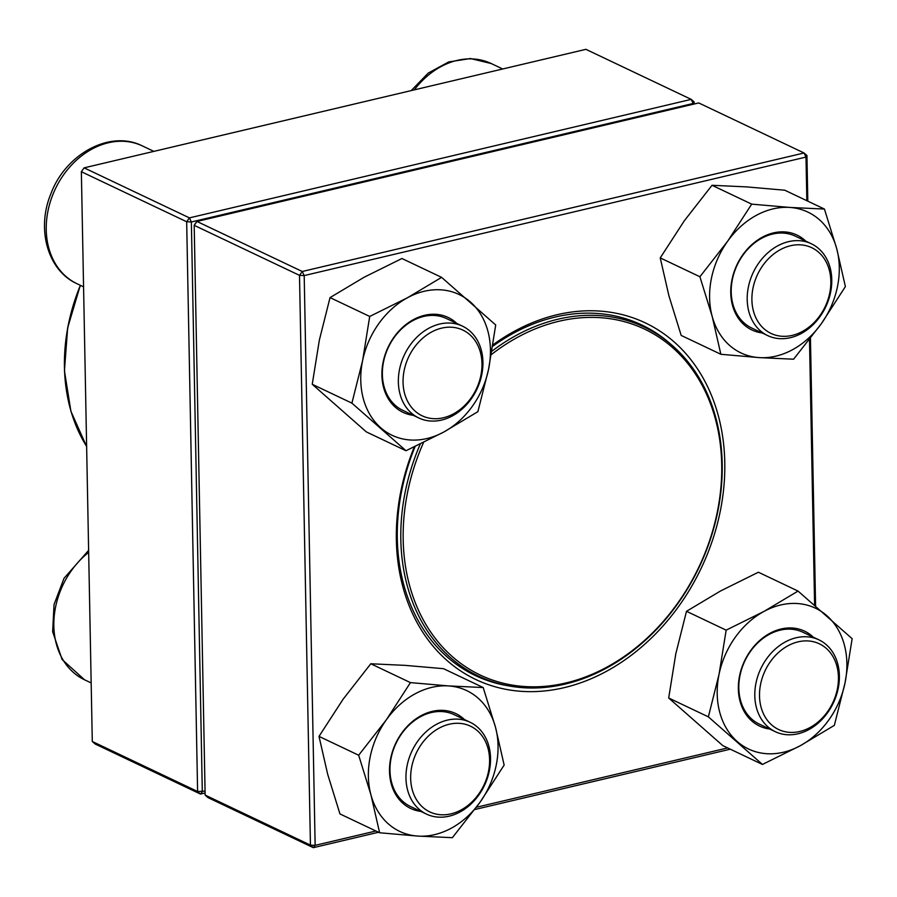 <?xml version="1.0" encoding="UTF-8"?>
<svg xmlns="http://www.w3.org/2000/svg" width="897" height="897" viewBox="0 0 897 897"><rect width="100%" height="100%" fill="white"/><g stroke="black" fill="none" stroke-linecap="round" stroke-linejoin="round"><path stroke-width="1.35" d="M205.088 792.97L200.491 794.058L197.609 791.513L186.666 221.75L81.358 171.719L92.29 741.483L197.609 791.513L205.054 791.098M693.179 104.265L693.168 103.469L191.364 221.974L202.307 791.748L200.491 794.058L95.172 744.017L92.29 741.483M694.099 101.91L691.217 99.376L585.909 49.335L84.116 167.851L189.424 217.881L691.217 99.376L693.168 103.469L694.099 101.91L694.143 104.03M191.364 221.974L189.424 217.881L186.666 221.75L191.364 221.974M81.358 171.719L84.116 167.851L81.358 171.719M788.564 241.652A50.837 40.118 -64.6 0 1 811.303 243.749A50.837 40.118 -64.6 0 1 830.364 293.431A50.837 40.118 -64.6 0 1 790.403 337.687A50.837 40.118 -64.6 0 1 767.675 335.59A50.837 40.118 -64.6 0 1 748.614 285.908A50.837 40.118 -64.6 0 1 788.564 241.652M790.504 245.744A47.451 37.439 115.4 0 0 757.617 321.036A47.451 37.439 115.4 0 0 825.98 304.89A47.451 37.439 115.4 0 0 790.504 245.744M839.379 675.777A50.837 40.118 -64.6 0 1 818.299 723.004A50.837 40.118 -64.6 0 1 775.277 731.683A50.837 40.118 -64.6 0 1 754.803 695.747A50.837 40.118 -64.6 0 1 775.883 648.531A50.837 40.118 -64.6 0 1 818.905 639.841A50.837 40.118 -64.6 0 1 839.379 675.777M838.437 677.336A47.451 37.439 115.4 0 0 778.495 652.511A47.451 37.439 115.4 0 0 779.986 730.124A47.451 37.439 115.4 0 0 838.437 677.336M449.173 816.169A50.837 40.118 -64.6 0 1 426.434 814.072A50.837 40.118 -64.6 0 1 407.373 764.39A50.837 40.118 -64.6 0 1 447.323 720.134A50.837 40.118 -64.6 0 1 470.062 722.231A50.837 40.118 -64.6 0 1 489.123 771.913A50.837 40.118 -64.6 0 1 449.173 816.169M450.989 813.859A47.451 37.439 115.4 0 0 483.875 738.567A47.451 37.439 115.4 0 0 415.524 754.713A47.451 37.439 115.4 0 0 450.989 813.859M398.358 382.044A50.837 40.118 -64.6 0 1 419.426 334.816A50.837 40.118 -64.6 0 1 462.46 326.138A50.837 40.118 -64.6 0 1 482.934 362.063A50.837 40.118 -64.6 0 1 461.854 409.29A50.837 40.118 -64.6 0 1 418.821 417.98A50.837 40.118 -64.6 0 1 398.358 382.044M403.056 382.268A47.451 37.439 115.4 0 0 462.998 407.092A47.451 37.439 115.4 0 0 461.507 329.479A47.451 37.439 115.4 0 0 403.056 382.268M491.926 351.187A193.191 152.445 -64.6 0 1 644.416 327.158A193.191 152.445 -64.6 0 1 715.772 520.518A193.191 152.445 -64.6 0 1 557.115 685.757A193.191 152.445 -64.6 0 1 478.606 676.159A193.191 152.445 -64.6 0 1 420.267 444.049M491.343 354.595A191.498 151.111 -64.6 0 1 718.004 430.022A191.498 151.111 -64.6 0 1 558.091 684.59A191.498 151.111 -64.6 0 1 423.575 442.445M194.189 225.326L205.133 795.09L310.44 845.12L299.497 275.357L194.189 225.326L195.131 223.768L196.948 221.458L302.255 271.488L804.06 152.983L698.741 102.942L196.948 221.458L194.189 225.326M806.84 200.693L805.999 157.076L804.06 152.983L806.941 155.517L807.816 201.152M810.451 338.348L815.586 605.901M730.304 749.186L474.737 809.543M378.545 832.259L313.322 847.665L208.014 797.624L205.133 795.09M492.946 344.852A197.43 155.786 -64.6 0 1 720.751 425.94A197.43 155.786 -64.6 0 1 564.146 687.663A197.43 155.786 -64.6 0 1 414.313 446.885M806.941 155.517L805.999 157.076L304.195 275.581L315.139 845.355L375.91 831.003M476.408 807.266L727.658 747.93M814.599 605.06L809.498 339.571M670.799 344.201A194.044 153.118 115.4 0 0 641.96 325.05A194.044 153.118 115.4 0 0 492.722 346.287M415.12 446.515A194.044 153.118 115.4 0 0 475.421 675.587A194.044 153.118 115.4 0 0 508.487 685.846M302.255 271.488L299.497 275.357L304.195 275.581L302.255 271.488M310.44 845.12L313.322 847.665L315.139 845.355L310.44 845.12M420.816 811.404A52.531 41.453 -64.6 0 1 395.756 743.209A52.531 41.453 -64.6 0 1 464.455 719.562M495.469 727.153A77.949 61.512 115.4 0 0 448.623 685.925A77.949 61.512 115.4 0 0 386.36 719.775A77.949 61.512 115.4 0 0 370.943 794.854A77.949 61.512 115.4 0 0 417.789 836.082A77.949 61.512 115.4 0 0 480.052 802.232A77.949 61.512 115.4 0 0 495.469 727.153L483.191 687.539L448.623 685.925L410.456 682.617L386.36 719.775L358.665 755.229L370.943 794.854L379.622 832.764L417.789 836.082L452.368 837.686L480.052 802.232L504.148 765.074L495.469 727.153M483.191 687.539L443.533 668.691L405.366 665.383L370.786 663.769L410.456 682.617M370.786 663.769L343.103 699.223L319.007 736.381L358.665 755.229M319.007 736.381L327.685 774.302L339.952 813.927L379.622 832.764M470.062 722.231L454.084 714.64A50.837 40.118 115.4 0 0 396.026 743.344A50.837 40.118 115.4 0 0 410.445 806.481L426.434 814.072M413.214 415.311A52.531 41.453 -64.6 0 1 383.142 362.029A52.531 41.453 -64.6 0 1 414.066 319.287A52.531 41.453 -64.6 0 1 456.853 323.469M443.746 432.051A77.949 61.512 115.4 0 0 488.596 369.172A77.949 61.512 115.4 0 0 470.443 302.02A77.949 61.512 115.4 0 0 407.451 297.759A77.949 61.512 115.4 0 0 362.601 360.639A77.949 61.512 115.4 0 0 380.754 427.791A77.949 61.512 115.4 0 0 443.746 432.051L477.899 411.667L488.596 369.172L495.705 324.972L441.604 277.364L407.451 297.759L369.71 316.45L362.601 360.639L351.904 403.134L406.005 450.743L443.746 432.051M369.71 316.45L330.04 297.602L364.193 277.207L401.934 258.515L441.604 277.364M330.04 297.602L319.354 340.098L312.246 384.286L366.335 431.906L406.005 450.743M312.246 384.286L351.904 403.134M462.46 326.138L446.471 318.536A50.837 40.118 115.4 0 0 383.568 361.682A50.837 40.118 115.4 0 0 402.843 410.378L418.821 417.98M762.058 332.922A52.531 41.453 -64.6 0 1 732.244 278.451A52.531 41.453 -64.6 0 1 784.83 231.919A52.531 41.453 -64.6 0 1 805.697 241.08M712.173 316.361A77.949 61.512 115.4 0 0 759.03 357.6A77.949 61.512 115.4 0 0 821.293 323.75A77.949 61.512 115.4 0 0 836.71 248.671A77.949 61.512 115.4 0 0 789.853 207.442A77.949 61.512 115.4 0 0 727.59 241.293A77.949 61.512 115.4 0 0 712.173 316.361L720.863 354.281L759.03 357.6L793.598 359.204L821.293 323.75L845.389 286.591L836.71 248.671L824.433 209.057L789.853 207.442L751.697 204.135L727.59 241.293L699.907 276.747L712.173 316.361M824.433 209.057L784.763 190.209L746.607 186.89L712.027 185.287L684.344 220.74L660.237 257.899L668.927 295.819L681.193 335.433L720.863 354.281M660.237 257.899L699.907 276.747M712.027 185.287L751.697 204.135M811.303 243.749L795.314 236.146A50.837 40.118 115.4 0 0 783.552 233.108A50.837 40.118 115.4 0 0 734.396 271.959A50.837 40.118 115.4 0 0 751.686 327.999L767.675 335.59M769.66 729.014A52.531 41.453 -64.6 0 1 744.6 660.831A52.531 41.453 -64.6 0 1 813.299 637.173M763.896 611.462A77.949 61.512 115.4 0 0 719.046 674.353A77.949 61.512 115.4 0 0 737.199 741.505A77.949 61.512 115.4 0 0 800.191 745.766A77.949 61.512 115.4 0 0 845.041 682.875A77.949 61.512 115.4 0 0 826.899 615.734A77.949 61.512 115.4 0 0 763.896 611.462L726.155 630.154L719.046 674.353L708.361 716.849L762.45 764.457L800.191 745.766L834.345 725.37L845.041 682.875L852.15 638.686L798.05 591.078L763.896 611.462M798.05 591.078L758.391 572.23L720.65 590.921L686.497 611.306L675.8 653.801L668.691 698.001L708.361 716.849M668.691 698.001L722.78 745.609L762.45 764.457M686.497 611.306L726.155 630.154M818.905 639.841L802.927 632.25A50.837 40.118 115.4 0 0 744.869 660.954A50.837 40.118 115.4 0 0 759.288 724.092L775.277 731.683M502.701 68.991L491.231 63.541A76.256 60.177 115.4 0 0 414.313 89.868M88.668 552.384A76.256 60.177 115.4 0 0 53.865 621.621A76.256 60.177 115.4 0 0 84.542 679.791L62.106 659.519L52.643 631.701L54.044 604.544L64.012 578.318L88.624 550.354M153.858 151.38L142.388 145.931A76.256 60.177 115.4 0 0 55.311 188.987A76.256 60.177 115.4 0 0 76.94 283.687L83.567 286.838M80.506 285.392A172.179 135.862 115.4 0 0 86.628 446.414M67.107 394.456A171.675 135.458 -64.6 0 1 80.382 285.324M491.231 63.541L470.521 58.54L448.713 61.927L428.25 73.072L411.207 90.597M91.169 682.942L84.542 679.791M142.388 145.931C109.849 129.426 65.223 154.362 50.759 194.111C36.373 228.847 47.44 270.412 76.94 283.687M86.628 446.527L70.908 411.297L64.438 370.842L67.645 327.876L80.315 285.291M644.416 327.158L628.685 319.691M478.606 676.159L462.874 668.691"/></g></svg>
